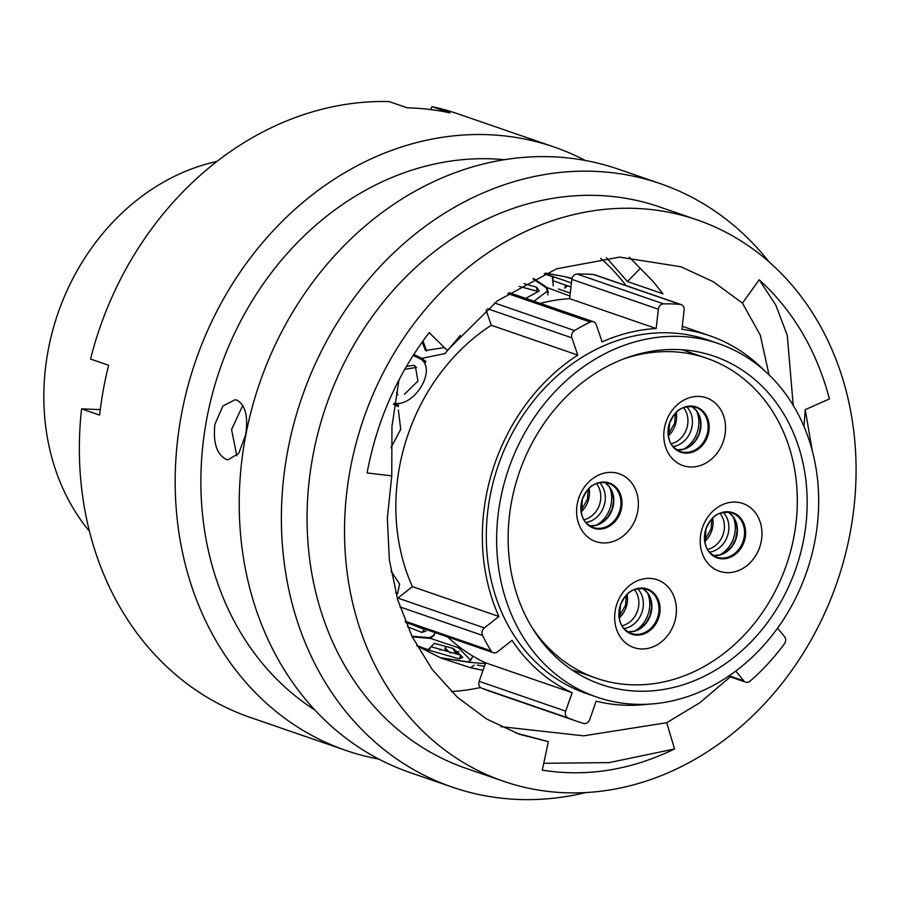 <?xml version="1.0" encoding="UTF-8"?>
<svg xmlns="http://www.w3.org/2000/svg" width="901" height="901" viewBox="0 0 901 901"><rect width="100%" height="100%" fill="white"/><g stroke="black" fill="none" stroke-linecap="round" stroke-linejoin="round"><path stroke-width="1.35" d="M729.134 675.784L743.798 680.841A5.597 4.719 109 0 0 745.645 682.136A5.597 4.719 109 0 0 746.017 682.248A5.597 4.719 109 0 0 750.128 681.1A216.296 182.452 109 0 0 784.377 643.855A5.597 4.719 109 0 0 784.501 636.579L777.563 628.143M447.639 636.928A191.496 161.527 -71 0 0 485.662 662.866L572.169 692.711L565.693 711.182A5.597 4.719 109 0 0 568.092 717.962A216.296 182.452 109 0 0 576.786 721.262A216.296 182.452 109 0 0 583.578 723.424A5.597 4.719 109 0 0 583.78 723.48A5.597 4.719 109 0 0 589.682 719.651L596.158 701.169A191.496 161.527 -71 0 0 648.123 704.188M407.117 622.929A5.597 4.719 -71 0 1 406.745 622.828A5.597 4.719 -71 0 1 405.585 622.197M498.917 616.475A191.496 161.527 -71 0 1 577.778 355.095L491.259 325.261A191.496 161.527 -71 0 0 412.399 586.63L498.917 616.475L484.366 627.918A5.597 4.719 109 0 0 482.542 635.419A216.296 182.452 109 0 0 491.045 650.849A5.597 4.719 109 0 0 493.264 652.673A5.597 4.719 109 0 0 493.624 652.774A5.597 4.719 109 0 0 497.521 651.806L512.072 640.363A191.496 161.527 -71 0 0 572.169 692.711M612.477 687.767A173.566 146.412 -71 0 1 601.057 684.433A173.566 146.412 -71 0 1 517.061 479.321A173.566 146.412 -71 0 1 702.825 352.933A173.566 146.412 -71 0 1 714.256 356.278A173.566 146.412 -71 0 1 798.241 561.391A173.566 146.412 -71 0 1 612.477 687.767M706.305 340.06A186.924 157.675 -71 0 1 718.604 343.653A186.924 157.675 -71 0 1 809.064 564.544A186.924 157.675 -71 0 1 609.008 700.651A186.924 157.675 -71 0 1 596.699 697.059A186.924 157.675 -71 0 1 506.249 476.156A186.924 157.675 -71 0 1 706.305 340.06M596.699 697.059L586.371 693.488A186.924 157.675 -71 0 1 495.922 472.597A186.924 157.675 -71 0 1 695.966 336.501A186.924 157.675 -71 0 1 708.276 340.094L718.604 343.653M458.958 651.795A194.74 164.264 -71 0 1 454.464 651.513M600.73 258.362A242.482 204.538 -71 0 1 626.082 285.594M480.56 687.508A242.482 204.538 -71 0 1 451.322 691.529M681.179 304.606A5.597 4.719 109 0 0 680.21 304.403L593.691 274.557A5.597 4.719 -71 0 1 594.671 274.76L681.179 304.606A5.597 4.719 109 0 1 684.129 310.045L681.911 329.315A191.496 161.527 -71 0 1 697.16 332.086A191.496 161.527 -71 0 1 709.774 335.758A191.496 161.527 -71 0 1 763.485 369.737M217.017 161.414A219.855 185.448 109 0 0 57.912 313.469A219.855 185.448 109 0 0 89.436 531.286M397.33 598.546A5.597 4.719 -71 0 1 397.859 598.073L484.366 627.918M412.399 586.63L397.859 598.073M491.259 325.261L486.022 309.888M540.217 303.389A191.496 161.527 -71 0 1 569.635 298.659L571.865 279.389A5.597 4.719 -71 0 1 577.057 274.028L663.575 303.874A5.597 4.719 109 0 0 658.372 309.234L571.865 279.389M593.691 274.557A216.296 182.452 109 0 0 577.057 274.028M568.092 717.962L481.584 688.116A216.296 182.452 109 0 0 490.279 691.416L576.786 721.262M481.584 688.116A5.597 4.719 -71 0 1 479.174 681.347L565.693 711.182M485.662 662.866L479.174 681.347M509.099 292.645L593.545 321.781A5.597 4.719 109 0 1 596.237 324.619L602.127 341.884A191.496 161.527 -71 0 1 656.153 328.505L658.372 309.234M569.635 298.659L656.153 328.505M743.798 680.841L735.745 671.054M680.21 304.403A216.296 182.452 109 0 0 663.575 303.874M593.545 321.781A5.597 4.719 109 0 0 590.245 322.029A216.296 182.452 109 0 0 574.523 330.566A5.597 4.719 109 0 0 571.887 337.841L487.441 308.705M577.778 355.095L571.887 337.841M485.38 663.654L469.061 662.28L440.983 657.955M416.949 645.882L440.262 657.662L467.991 661.875L470.604 660.219L458.485 647.763L430.532 638.415L412.207 636.849M411.903 636.252L429.619 637.694L432.784 635.926M391 447.673L400.72 429.338L398.366 410.056M398.771 405.416L393.985 403.197C413.919 407.455 436.737 370.683 421.184 359.319L413.12 355.478M413.773 354.442L421.871 358.305L445.015 353.564L460.321 335.442M533.966 301.227L547.504 291.023L546.119 287.746L532.998 278.882M533.662 278.555L547.144 287.599L569.939 296.035M571.966 278.792L564.713 276.607L545.555 273.116M544.474 273.577L571.448 282.959M553.304 285.887L552.245 276.63L544.181 273.701M523.999 283.624L536.647 287.25L539.192 290.989L525.902 298.254M444.43 347.583L425.418 350.489L422.231 341.986M406.419 366.437L413.638 365.299L415.35 366.29L417.929 381.067L404.425 394.311M391.023 571.121L399.582 583.961L397.578 593.736M426.072 631.027L421.792 632.423L407.511 626.758M416.758 645.544L428.121 649.677L434.372 643.359L453.383 648.529L462.81 657.448L459.105 658.822L429.045 650.263L417.4 645.994M441.625 658.226L470.626 667.731L474.174 665.152M477.372 665.084L484.434 666.357M445.353 646.828L445.815 648.9L450.534 653.022M566.267 286.833L564.657 288.14L565.614 286.372M565.231 286.394L568.846 286.135M460.321 655.117L455.377 652.673L453.271 649.261M471.899 658.451L469.061 662.28M440.026 650.004L440.386 649.08L440.398 650.117M434.248 635.137L430.532 638.415M398.422 405.292L394.503 403.794M421.871 358.305L426.004 361.605L418.244 357.888M548.304 292.622L547.695 292.138L548.304 292.622M570.986 287.025L553.608 280.943M536.647 287.25L537.007 291.181L519.179 286.372M422.963 340.961L426.623 351.03M413.638 365.299L416.442 367.383L404.752 369.342M396.417 392.307L397.78 394.863M411.994 624.63L424.45 629.472L421.792 632.423M430.96 646.693L461.042 655.241L459.105 658.822M483.071 670.231L470.772 667.754M566.425 277.024L571.989 278.657M547.144 287.599L548.146 292.296M421.184 359.319L425.193 362.619M393.546 404.38L398.219 406.61M445.815 649.655L445.815 648.9M553.338 276.708L552.854 280.008M395.787 592.971L396.372 592.576M429.045 650.263L430.441 647.65M214.889 424.337C212.974 442.695 216.747 454.397 226.207 459.431L227.976 459.837L238.731 453.383L245.613 434.935C248.383 416.667 245.477 405.067 236.907 400.145L235.093 399.729L222.93 406.013L214.889 424.337M236.794 455.827L231.58 429.529L242.786 405.349M697.115 219.889L659.667 206.971A296.913 250.455 109 0 0 312.501 458.001A296.913 250.455 109 0 0 466.031 768.328L503.479 781.246A296.913 250.455 109 0 0 850.645 530.216A296.913 250.455 109 0 0 697.115 219.889A296.913 250.455 109 0 0 349.948 470.919A296.913 250.455 109 0 0 503.479 781.246M768.981 261.819A319.157 269.219 109 0 0 660.41 183.691A319.157 269.219 109 0 0 287.216 453.53A319.157 269.219 109 0 0 452.257 787.114A319.157 269.219 109 0 0 585.909 792.542M660.41 183.691L618.255 169.14A319.157 269.219 109 0 0 245.061 438.99A319.157 269.219 109 0 0 410.101 772.574L452.257 787.114M504.537 159.714A296.913 250.455 109 0 0 206.295 421.375A296.913 250.455 109 0 0 314.753 709.898M585.402 160.502A319.157 269.219 109 0 0 554.205 147.054A319.157 269.219 109 0 0 181.011 416.893A319.157 269.219 109 0 0 346.052 750.477A319.157 269.219 109 0 0 378.904 759.126M554.205 147.054L458.395 113.999A319.157 269.219 109 0 0 431.996 106.645L450.072 112.884A319.157 269.219 109 0 0 407.184 107.805L389.108 101.565A319.157 269.219 109 0 0 90.55 359.037L108.638 365.277A319.157 269.219 109 0 0 103.277 390.088A319.157 269.219 109 0 0 99.639 415.091L81.563 408.863A319.157 269.219 109 0 0 250.241 717.433L346.052 750.477M500.877 726.645L583.679 735.835L666.717 722.715L699.931 702.679L730.294 676.842M812.274 450.691L805.224 409.662L829.438 398.918C816.621 350.5 793.218 310.789 759.228 279.783L742.435 303.119L713.333 281.765L680.942 266.775L619.629 257.112L556.615 268.802L497.442 300.833L447.268 350.376L429.191 332.638C397.532 374.016 376.832 420.79 367.101 472.957L391.766 475.874L387.351 518.098L389.333 559.803L397.679 599.706L412.106 636.647L432.198 669.488L457.348 697.25L486.788 719.088L519.652 734.36L548.394 741.647L515.946 733.031M805.224 409.662L804.019 426.5M666.717 722.715L674.567 748.968C630.835 770.13 586.731 777.191 542.267 770.152L548.394 741.647M391.766 475.874L391.958 426.522L398.963 379.963M606.486 257.776L627.456 281.551L640.262 268.419M640.893 269.005L653.428 281.833L662.956 293.805L627.456 281.551M629.36 257.213L640.814 268.926M742.435 303.119L760.264 335.093L769.049 374.85M81.563 408.863L100.293 409.617M430.441 109.55L431.996 106.645M674.567 748.968L609.234 762.606L543.742 763.293M759.228 279.783L775.862 305.248L787.271 335.352L793.229 405.349M636.207 648.258A35.86 30.251 -71 0 1 616.093 606.587A35.86 30.251 -71 0 1 654.881 579.084A35.86 30.251 -71 0 1 674.995 620.744A35.86 30.251 -71 0 1 636.207 648.258M598.151 542.244A35.86 30.251 -71 0 1 578.037 500.573A35.86 30.251 -71 0 1 616.825 473.07A35.86 30.251 -71 0 1 636.939 514.73A35.86 30.251 -71 0 1 598.151 542.244M721.757 571.955A35.86 30.251 -71 0 1 701.642 530.284A35.86 30.251 -71 0 1 740.431 502.781A35.86 30.251 -71 0 1 760.545 544.441A35.86 30.251 -71 0 1 721.757 571.955M685.334 466.29A35.86 30.251 -71 0 1 665.22 424.619A35.86 30.251 -71 0 1 703.996 397.116A35.86 30.251 -71 0 1 724.111 438.776A35.86 30.251 -71 0 1 685.334 466.29M531.545 626.781A169.242 142.763 109 0 0 596.327 678.228A169.242 142.763 109 0 0 607.477 681.483A169.242 142.763 109 0 0 788.612 558.248A169.242 142.763 109 0 0 706.711 358.249A169.242 142.763 109 0 0 695.572 354.994A169.242 142.763 109 0 0 623.976 358.812M704.627 540.352L711.092 528.91L711.824 518.987L711.092 528.91L704.627 540.352M709.121 549.013A21.5 18.133 109 0 0 720.98 514.64A21.5 18.133 109 0 1 709.121 549.013L707.544 549.43L709.121 549.013M668.193 434.687L674.624 423.279L675.356 413.356M671.132 443.799L672.664 443.382A21.5 18.133 109 0 0 684.512 409.009L683.521 407.691M581.021 510.642L587.486 499.199L588.218 489.277M583.938 519.731L585.515 519.303A21.5 18.133 109 0 0 597.374 484.929L596.394 483.634M619.077 616.701L625.553 605.258L626.274 595.279M622.017 625.778L623.582 625.362A21.5 18.133 109 0 0 635.442 590.988L634.428 589.648M405.191 621.228L491.045 650.849M494.581 302.995L574.523 330.566M590.245 322.029L507.714 293.557M482.542 635.419L399.943 606.925M642.796 588.432A23.392 19.732 -71 0 1 650.387 615.338A23.392 19.732 -71 0 1 627.828 631.838M645.702 588.511A23.922 20.171 -71 0 1 659.127 616.295A23.922 20.171 -71 0 1 633.257 634.642A23.922 20.171 -71 0 1 619.843 606.857A23.922 20.171 -71 0 1 645.702 588.511M621.026 624.213A23.392 19.732 109 0 0 631.207 633.471A23.392 19.732 109 0 0 632.75 633.921A23.392 19.732 109 0 0 657.798 616.881A23.392 19.732 109 0 0 646.467 589.243A23.392 19.732 109 0 0 645.026 588.815L646.467 589.243M589.75 525.812L596.203 525.227L603.85 521.195L608.265 516.532L612.027 509.358L613.57 501.147L612.973 494.773L609.267 486.641L604.717 482.418A23.392 19.732 -71 0 1 612.331 509.324A23.392 19.732 -71 0 1 589.772 525.835M607.646 482.497A23.922 20.171 -71 0 1 621.071 510.281A23.922 20.171 -71 0 1 595.201 528.639A23.922 20.171 -71 0 1 581.787 500.843A23.922 20.171 -71 0 1 607.646 482.497M582.981 518.199A23.392 19.732 109 0 0 593.162 527.457A23.392 19.732 109 0 0 594.694 527.907A23.392 19.732 109 0 0 619.742 510.878A23.392 19.732 109 0 0 608.412 483.229A23.392 19.732 109 0 0 606.97 482.801M728.346 512.128A23.392 19.732 -71 0 1 735.937 539.035A23.392 19.732 -71 0 1 713.378 555.534L719.809 554.937L727.456 550.905L731.871 546.243L735.633 539.068L737.176 530.858L736.579 524.483L732.873 516.341L728.323 512.128M731.263 512.207A23.922 20.171 -71 0 1 744.677 539.992A23.922 20.171 -71 0 1 718.807 558.338A23.922 20.171 -71 0 1 705.393 530.554A23.922 20.171 -71 0 1 731.263 512.207M706.587 547.909A23.392 19.732 109 0 0 716.768 557.167A23.392 19.732 109 0 0 718.3 557.618A23.392 19.732 109 0 0 743.348 540.577A23.392 19.732 109 0 0 732.017 512.939A23.392 19.732 109 0 0 730.576 512.511M644.936 588.792A23.392 19.732 109 0 0 632.75 590.245M606.88 482.778A23.392 19.732 109 0 0 594.694 484.242M730.486 512.489A23.392 19.732 109 0 0 718.3 513.942M691.923 406.464A23.392 19.732 -71 0 1 699.503 433.37A23.392 19.732 -71 0 1 676.944 449.881L683.375 449.272L691.033 445.24L695.437 440.578L699.199 433.404L700.741 425.193L700.156 418.819L696.439 410.687L691.889 406.464M694.829 406.542A23.922 20.171 -71 0 1 708.242 434.327A23.922 20.171 -71 0 1 682.372 452.674A23.922 20.171 -71 0 1 668.959 424.889A23.922 20.171 -71 0 1 694.829 406.542M670.153 442.245A23.392 19.732 109 0 0 680.334 451.502A23.392 19.732 109 0 0 681.877 451.953A23.392 19.732 109 0 0 706.913 434.924A23.392 19.732 109 0 0 695.595 407.275A23.392 19.732 109 0 0 694.142 406.847M694.052 406.824A23.392 19.732 109 0 0 681.866 408.288M704.785 541.557A22.84 19.552 109.3 0 0 712.68 518.109A22.84 19.552 109.3 0 1 704.785 541.557M709.504 552.178A22.885 19.304 109 0 0 727.445 536.106A22.885 19.304 109 0 0 723.233 512.387A22.885 19.304 109 0 1 727.445 536.106A22.885 19.304 109 0 1 709.504 552.178M719.798 554.937A27.458 23.156 109 0 0 734.225 536.084A27.458 23.156 109 0 0 733.031 516.555A27.458 23.156 109 0 1 734.225 536.084A27.458 23.156 109 0 1 719.798 554.937M668.351 435.904A22.84 19.552 109.3 0 0 676.223 412.467M673.092 446.547A22.885 19.304 109 0 0 690.999 430.43A22.885 19.304 109 0 0 686.742 406.734M683.431 449.261A27.458 23.156 109 0 0 697.757 430.453A27.458 23.156 109 0 0 696.484 410.743M581.179 511.858A22.84 19.552 109.3 0 0 589.074 488.398M585.898 522.467A22.885 19.304 109 0 0 603.839 506.396A22.885 19.304 109 0 0 599.627 482.677M596.192 525.227A27.458 23.156 109 0 0 610.619 506.373A27.458 23.156 109 0 0 609.425 486.855M619.235 617.917A22.84 19.552 109.3 0 0 627.13 594.401M623.988 628.526A22.885 19.304 109 0 0 641.917 612.41A22.885 19.304 109 0 0 637.649 588.691M634.439 631.184A27.458 23.156 109 0 0 648.686 612.432A27.458 23.156 109 0 0 647.459 592.835M728.492 676.223L745.645 682.136M406.745 622.828L493.264 652.673M569.398 292.791L558.372 288.984M709.774 335.758L682.26 326.275M472.484 668.17L483.037 670.333M572.034 278.465L566.661 277.069M470.615 660.23L472.552 656.638M432.795 635.937L435.453 632.975M547.526 291.023L547.887 294.976M445.026 648.923L445.342 646.828M627.794 631.826L634.259 631.241L641.906 627.209L646.31 622.546L650.072 615.372L651.626 607.161L651.029 600.787L647.323 592.644L642.773 588.432M593.162 527.457C582.778 522.13 583.015 517.726 581.483 513.469L582.384 499.041C587.452 489.412 590.639 481.562 606.925 482.79L608.412 483.229M716.768 557.167C706.384 551.829 706.621 547.425 705.089 543.179L705.99 528.741C711.058 519.111 714.245 511.261 730.531 512.5L732.017 512.939M680.334 451.502C669.961 446.175 670.186 441.772 668.655 437.514L669.556 423.087C674.624 413.458 677.811 405.608 694.097 406.835L695.595 407.275M706.711 358.249L682.147 349.768M596.327 678.228L571.763 669.758M644.981 588.803C628.695 587.565 625.497 595.415 620.44 605.044L619.539 619.483C621.071 623.729 620.834 628.132 631.207 633.471M720 513.333L720.98 514.64L720 513.333"/></g></svg>
